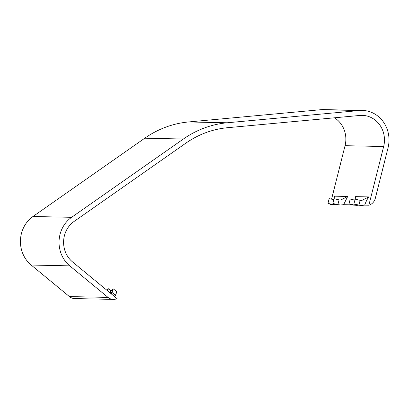 <?xml version="1.0" encoding="UTF-8"?>
<svg xmlns="http://www.w3.org/2000/svg" width="409" height="409" viewBox="0 0 409 409"><rect width="100%" height="100%" fill="white"/><g stroke="black" fill="none" stroke-linecap="round" stroke-linejoin="round"><path stroke-width="0.61" d="M227.164 122.782A103.779 95.527 91.2 0 0 183.37 139.024L71.601 217.317A29.652 27.296 91.2 0 0 69.781 265.86L108.032 297.399A9.882 9.1 91.2 0 0 113.339 299.398A9.882 9.1 91.2 0 0 117.056 298.626L72.541 261.918A24.709 22.746 91.2 0 1 74.055 221.468L185.829 143.176A98.835 90.982 -88.8 0 1 227.532 127.705L359.874 115.45A24.709 22.746 91.2 0 1 362.256 115.364A24.709 22.746 91.2 0 1 383.662 146.514L368.867 205.221A9.882 9.1 -88.8 0 0 375.334 198.247L388.049 147.802A29.652 27.296 -88.8 0 0 362.359 110.425L323.749 109.602A29.652 27.296 -88.8 0 0 320.896 109.699L359.506 110.527L227.164 122.782L188.554 121.959L320.896 109.699M71.601 217.317L32.986 216.494L144.76 138.201A103.779 95.527 -88.8 0 1 188.554 121.959M32.986 216.494A29.652 27.296 91.2 0 0 31.171 265.037L69.781 265.86M108.032 297.399L69.423 296.576L31.171 265.037M69.423 296.576A9.882 9.1 91.2 0 0 74.729 298.575L113.339 299.398M334.485 117.802A24.709 22.746 -88.8 0 1 345.053 145.691L383.662 146.514M330.533 204.403L330.278 204.301M331.571 199.168L345.053 145.691M359.506 110.527A29.652 27.296 -88.8 0 1 362.359 110.425M335.692 204.602L340.559 205.001L337.88 204.648L339.081 199.878L334.081 198.708L332.88 203.477L335.692 204.602L337.88 204.648L332.88 203.477M336.714 204.873L332.962 204.546L333.197 203.605M330.769 204.5L332.962 204.546L327.962 203.375L330.769 204.5L335.641 204.894M364.68 205.134L361.612 205.451L358.928 205.098L360.13 200.328L361.714 200.507L368.785 196.913C367.226 199.117 365.856 201.857 364.68 205.134L368.867 205.221M356.74 205.052L358.928 205.098L353.928 203.927L356.74 205.052L361.612 205.451M357.763 205.323L354.01 204.996L354.245 204.055M351.822 204.95L354.01 204.996L349.01 203.825L351.822 204.95L356.689 205.344M351.587 204.853L343.632 204.684L340.559 205.001M334.158 198.728L334.496 196.182L347.691 196.463L340.666 200.062L339.081 199.878M347.691 196.463L343.632 204.684M333.453 199.607L334.01 198.999M354.501 200.057L355.058 199.454M355.211 199.178L355.595 196.632L368.785 196.913M349.01 203.825L350.211 199.055L354.884 200.149M353.928 203.927L355.13 199.157L360.13 200.328M327.962 203.375L329.163 198.605L333.836 199.699M113.303 288.861L111.943 292.389L109.75 292.343L113.303 288.861L116.918 291.842L114.776 296.745M115.558 295.375L111.943 292.389L111.258 293.846M106.877 290.232L108.38 288.754L107.587 290.819M111.115 291.009L108.38 288.754M144.76 138.201L183.37 139.024"/></g></svg>
